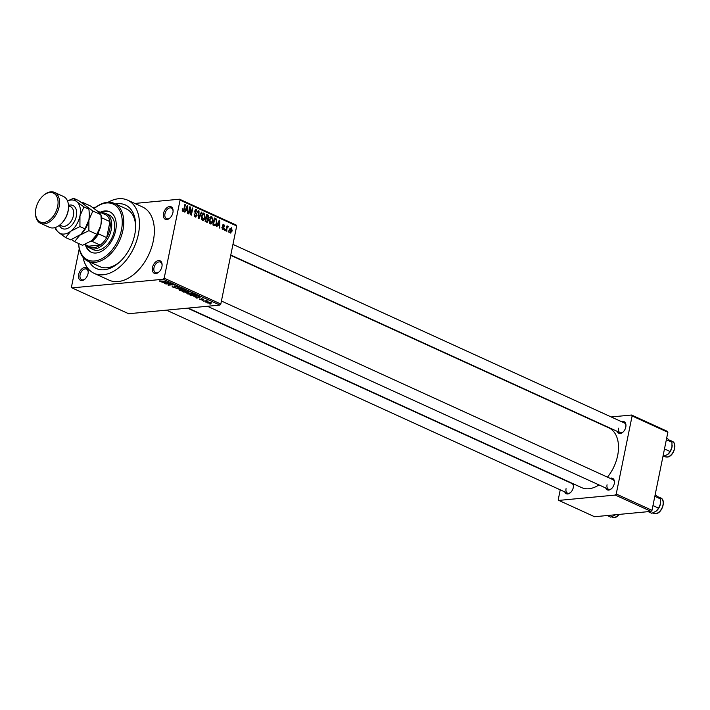 <?xml version="1.0" encoding="UTF-8"?>
<svg xmlns="http://www.w3.org/2000/svg" width="710" height="710" viewBox="0 0 710 710"><rect width="100%" height="100%" fill="white"/><g stroke="black" fill="none" stroke-linecap="round" stroke-linejoin="round"><path stroke-width="1.06" d="M172.921 212.592A6.887 4.366 114.5 0 1 169.823 218.112A6.887 4.366 114.5 0 1 164.862 219.017A6.887 4.366 114.5 0 1 163.504 213.488A6.887 4.366 114.5 0 1 168.909 206.645A6.887 4.366 114.5 0 1 173.098 210.932A6.887 4.366 114.5 0 1 172.921 212.592M173.089 211.287A5.822 3.692 -65.5 0 0 171.376 208.083A5.822 3.692 -65.5 0 0 164.968 213.754A5.822 3.692 -65.5 0 0 166.539 218.68A5.822 3.692 -65.5 0 0 170.08 217.872M161.924 266.623A6.887 4.366 114.5 0 1 158.836 272.134A6.887 4.366 114.5 0 1 153.866 273.039A6.887 4.366 114.5 0 1 152.508 267.51A6.887 4.366 114.5 0 1 157.922 260.677A6.887 4.366 114.5 0 1 162.111 264.963A6.887 4.366 114.5 0 1 161.924 266.623M162.093 265.309A5.822 3.692 -65.5 0 0 160.38 262.105A5.822 3.692 -65.5 0 0 153.981 267.785A5.822 3.692 -65.5 0 0 155.543 272.702A5.822 3.692 -65.5 0 0 159.093 271.903M88.049 273.607A6.887 4.366 114.5 0 1 84.951 279.128A6.887 4.366 114.5 0 1 79.99 280.033A6.887 4.366 114.5 0 1 78.632 274.504A6.887 4.366 114.5 0 1 84.037 267.67A6.887 4.366 114.5 0 1 88.226 271.957A6.887 4.366 114.5 0 1 88.049 273.607M88.218 272.303A5.822 3.692 -65.5 0 0 86.496 269.099A5.822 3.692 -65.5 0 0 80.097 274.77A5.822 3.692 -65.5 0 0 81.668 279.696A5.822 3.692 -65.5 0 0 85.209 278.888M572.988 483.67A6.354 4.029 114.5 0 1 573.449 486.03A6.354 4.029 114.5 0 1 573.281 487.557A6.354 4.029 114.5 0 1 570.423 492.651A6.354 4.029 114.5 0 1 564.716 491.861M566.056 488.657A5.298 3.355 -65.5 0 0 567.485 493.13A5.298 3.355 -65.5 0 0 570.68 492.412M621.623 421.722A6.354 4.029 114.5 0 1 625.963 425.521A6.354 4.029 114.5 0 1 625.803 427.056A6.354 4.029 114.5 0 1 622.945 432.142A6.354 4.029 114.5 0 1 617.23 431.361M618.579 428.148A5.298 3.355 -65.5 0 0 619.999 432.621A5.298 3.355 -65.5 0 0 623.202 431.911M610.103 478.354A6.354 4.029 114.5 0 1 614.443 482.152A6.354 4.029 114.5 0 1 614.274 483.679A6.354 4.029 114.5 0 1 611.425 488.773A6.354 4.029 114.5 0 1 605.71 487.983M607.059 484.77A5.298 3.355 -65.5 0 0 608.479 489.252A5.298 3.355 -65.5 0 0 611.683 488.533M115.659 204.018A34.941 22.152 114.5 0 1 135.699 226.064A34.941 22.152 114.5 0 1 134.776 234.486A34.941 22.152 114.5 0 1 119.076 262.505A34.941 22.152 114.5 0 1 89.291 261.821M94.164 208.536A31.764 20.137 114.5 0 1 114.372 203.433A31.764 20.137 114.5 0 1 122.919 230.271A31.764 20.137 114.5 0 1 87.996 261.227L99.924 266.667A31.764 20.137 -65.5 0 0 119.83 261.812M83.008 257.268A40.239 25.507 -65.5 0 0 94.173 273.359A40.239 25.507 -65.5 0 0 138.397 234.14A40.239 25.507 -65.5 0 0 127.569 200.14A40.239 25.507 -65.5 0 0 108.106 202.261M94.173 273.359L109.074 280.157A40.239 25.507 -65.5 0 0 153.298 240.947A40.239 25.507 -65.5 0 0 142.479 206.938L127.569 200.14M607.458 477.147A32.829 20.803 -65.5 0 0 617.647 455.589A32.829 20.803 -65.5 0 0 608.816 427.855L230.723 255.352M92.611 207.435L95.93 207.125M134.811 203.442L179.55 199.208L236.173 225.043L236.696 225.975L220.819 304.013L219.896 305.087L163.264 279.252L164.188 278.178L220.819 304.013M207.462 302.247L207.311 302.975L207.906 302.194L211.127 302.611L210.577 303.392L206.841 302.54M211.127 302.611L211.607 303.046M203.486 301.191L206.699 300.623L208.057 301.315L203.539 300.925M199.821 298.901L199.696 299.496L199.723 298.857L201.471 299.7L201.374 298.741L203.495 299.132L203.539 299.726L201.924 298.954L202.039 299.913L199.696 299.496L199.723 298.857M201.551 298.733L201.418 299.38L201.374 298.741M203.495 299.132L203.539 299.726L203.646 299.203M202.998 299.522L203.033 298.954M202.101 299.318L202.039 299.913L202.146 299.345M196.989 295.484L195.685 296.221L189.934 295.014L195.01 294.535L197.149 295.75M183.615 292.13L182.15 291.455L187.218 290.976L188.691 291.65L188.718 292.36L186.544 292.644L183.677 291.828M188.691 291.65L188.718 292.36L188.851 291.721M187.174 292.067L186.544 292.644L186.703 291.899M176.009 288.65L179.204 287.319L176.337 288.482L182.568 288.855L176.08 288.278M165.891 284.036L170.489 283.343L170.995 283.574L168.927 284.87L173.462 284.701L168.394 285.18L167.888 284.95L169.947 283.654L165.945 283.769M159.422 280.929L166.016 281.302L162.572 281.63L159.803 281.302L159.422 280.929L159.803 281.302L159.919 280.743M160.895 280.894L160.416 281.249M79.245 248.793L71.479 286.955L72.003 287.887L128.625 313.722L219.896 305.087M72.003 287.887L163.264 279.252M161.915 282.225L168.43 282.402L164.871 283.574L164.374 283.352L165.483 283.015L161.96 282.012M172.308 286.059L172.139 286.929L172.281 286.05L172.77 286.884L174.598 287.248L174.509 285.908L177.251 286.396L177.163 287.186L176.675 286.458L174.607 286.245L175.574 287.017L175.086 287.461L172.139 286.929L172.281 286.05M172.814 286.254L172.77 286.884M174.598 287.248L174.376 286.618M177.251 286.396L177.163 287.186L177.322 286.423M176.621 286.982L176.728 286.192M175.574 287.017L175.086 287.461L175.228 286.76M184.653 290.319L184.76 289.822L183.996 290.905L181.707 290.869L179.577 290.319L179.009 289.627L180.278 289.245L185.416 290.417M179.781 289.307L179.577 290.319L179.009 289.627M192.57 293.381L191.789 294.464L187.36 293.869L186.801 293.177L188.07 292.795L193.209 293.976M192.037 293.177L188.532 293.017L187.955 293.816L187.591 292.857L187.36 293.869L186.801 293.177M193.892 296.815L200.406 296.993L196.847 298.164L196.351 297.934L197.451 297.605L193.928 296.602M202.128 300.57L202.856 300.507L202.181 300.303M205.376 302.061L206.104 301.99L205.438 301.794M209.849 304.093L210.577 304.031L209.903 303.827M228.567 231.016L228.363 232.019L228.087 230.803L228.567 231.016L228.034 231.07M227.005 228.513L226.463 231.149L225.993 230.936L227.031 225.842L227.333 226.872L228.087 226.224L228.478 226.703L226.472 228.558M227.874 227.12L226.676 227.573M225.318 229.534L225.114 230.537L224.635 230.315L224.839 229.312L225.318 229.534L224.786 229.578M224.209 228.425L222.727 229.543L221.902 227.377L222.904 228.833L223.712 228.336L222.416 225.221L223.783 224.262L224.582 226.215L223.65 224.999L222.913 225.336L224.209 228.425L223.668 228.469M223.242 229.649L222.727 229.543M222.079 228.913L223.712 228.336M223.65 224.999L222.39 225.389M217.704 224.866L216.869 226.774L216.373 226.543L219.239 220.198L219.736 220.428L219.825 228.123L219.328 227.892L219.346 225.62L217.109 224.928M210.391 223.916L209.255 222.195L209.273 219.585L211.855 216.736L212.956 221.165L211.97 223.464L210.391 223.916L211.012 224.032M211.243 216.621L210.648 216.852M202.607 220.366L201.462 218.644L201.489 216.026L204.072 213.177L205.163 217.615L204.178 219.914L202.607 220.366L203.22 220.482M203.459 213.062L202.856 213.293M182.834 211.34L182.248 208.696L183.02 210.533L183.641 210.24L184.875 204.524L185.354 204.737L184.387 209.494L183.251 211.429M182.221 210.613L183.641 210.24M236.696 225.975L180.065 200.14L164.188 278.178M185.132 210.337L185.736 210.284L184.902 212.184L184.405 211.962L187.271 205.616L187.768 205.838L187.857 213.532L187.36 213.311L187.378 211.03L185.736 210.284L187.378 210.133L187.404 206.477L186.055 209.539L187.378 210.133M190.014 208.394L188.869 214.003L188.398 213.781L189.819 206.779L190.324 207.009L191.185 213.541L192.33 207.923L192.8 208.137L191.38 215.139L190.866 214.908L190.014 208.394L189.481 208.447M194.371 216.266L196.581 215.405L194.797 211.048L196.546 209.743L197.54 212.485L196.386 210.568L195.268 211.287L195.277 212.068L196.679 213.621L197.052 215.609L195.161 216.967L194.078 213.887L195.853 216.266L194.46 216.399M195.836 217.109L195.161 216.967M195.942 209.627L195.427 209.849M196.386 210.568L194.939 210.568M201.897 212.29L198.986 218.618L198.525 218.405L198.543 210.755L199.031 210.985L198.898 217.677L201.409 212.059L201.897 212.29L201.276 212.352M208.456 220.686L206.601 222.088L205.128 221.413L206.557 214.411L208.03 215.086L208.971 217.438L208.163 218.671L208.456 220.686L207.915 220.739M207.32 222.248L206.601 222.088M216.825 222.878C216.541 224.928 215.707 225.842 214.305 225.602L212.92 224.972L214.34 217.97L216.399 219.044L216.825 222.878L216.293 222.931M215.059 225.762L214.305 225.602M232.214 230.927L230.342 233.022L229.561 229.783L231.416 227.741L232.214 230.927L231.682 230.981M230.812 233.102L230.342 233.022M135.672 227.093A31.764 20.137 -65.5 0 0 126.291 208.864L114.372 203.433M560.243 489.829L558.282 499.476L558.805 500.408L594.572 516.729L651.07 511.386L615.304 495.065L616.227 493.991L651.993 510.312L651.07 511.386M558.805 500.408L615.304 495.065M611.177 416.956L631.58 415.022L667.347 431.343L667.87 432.275L651.993 510.312M667.87 432.275L632.104 415.953L616.227 493.991M589.442 419.015L590.045 418.953M188.15 308.087L581.57 487.584A32.829 20.803 -65.5 0 0 598.983 484.912M632.104 415.953L631.58 415.022M614.434 482.498A5.298 3.355 -65.5 0 0 612.872 479.614L221.431 301.022M573.44 486.377A5.298 3.355 -65.5 0 0 571.878 483.492L187.546 308.149M625.954 425.876A5.298 3.355 -65.5 0 0 624.392 422.983L232.951 244.391M180.065 200.14L179.55 199.208M182.221 208.864L182.745 208.82M184.822 204.791L185.354 204.737M187.138 205.9L187.768 205.838M186.295 207.755L186.916 207.702M185.47 209.592L186.055 209.539M186.854 206.521L187.404 206.477M189.765 207.063L190.324 207.009M190.697 213.586L191.185 213.541M192.277 208.19L192.8 208.137M194.043 214.065L194.567 214.012M194.753 211.34L195.268 211.287M194.78 212.112L195.277 212.068M195.827 213.701L196.679 213.621M196.51 215.662L197.052 215.609M198.543 211.03L199.031 210.985M204.631 217.659L205.163 217.615M202.199 220.1L204.178 219.914M201.826 219.63L202.767 219.541L204.693 217.375L204.817 215.698L203.903 214.003L202.19 214.029M203.903 214.003L201.959 216.257L203.229 219.63L201.906 219.754M201.436 216.301L201.959 216.257M206.388 215.237L208.03 215.086M208.438 217.491L208.971 217.438M206.077 217.713L205.261 218.946M205.483 221.582L207.284 221.405L207.986 220.482L207.205 218.786L208.163 218.671M206.335 215.494L206.858 215.449L206.432 217.535L207.897 218.103L204.995 218.378M205.909 217.588L206.432 217.535M205.758 218.298L207.835 218.103L208.474 217.34L206.858 215.449M205.74 218.405L206.273 218.36L205.767 220.81L207.284 221.405M205.243 220.863L205.767 220.81M207.205 218.786L206.273 218.36M205.154 221.422L206.779 221.271M212.414 221.218L212.956 221.165M209.991 223.65L211.97 223.464M209.619 223.188L210.559 223.1L212.485 220.925L212.601 219.257L211.695 217.553L209.974 217.579M211.695 217.553L209.752 219.807L211.012 223.18L209.69 223.304M209.228 219.86L209.752 219.807M215.032 219.177L216.399 219.044M214.118 219.053L214.651 218.999L213.559 224.369L215.077 224.91L213.177 225.088M213.027 224.413L213.559 224.369M212.929 224.892L215.813 224.28L216.346 222.656L216.142 219.834L214.651 218.999M219.115 220.49L219.736 220.428M218.893 222.283L218.032 224.12L219.354 224.724L219.381 221.059L218.272 222.345M217.446 224.174L218.032 224.12M218.831 221.112L219.381 221.059M217.73 224.875L219.354 224.724M221.893 227.555L222.399 227.502M222.381 225.886L222.976 225.824M226.978 226.108L227.502 226.055M226.809 226.916L227.333 226.872M227.369 226.809L228.478 226.703M226.747 227.227L227.573 227.147M229.712 232.374L231.726 230.768L231.256 228.469L229.96 228.522M231.256 228.469L230.031 229.996L230.75 232.339L229.747 232.436M229.508 230.04L230.031 229.996M166.513 282.349L164.596 282.287L165.909 282.891L167.684 282.358L166.557 282.136M169.06 284.213L168.927 284.87M168.527 284.55L168.394 285.18M184.485 290.488L184.192 289.884L180.748 289.458L180.162 290.266L183.544 290.692L184.485 290.488L184.245 289.618M179.799 289.307L180.162 290.266M187.094 291.251L185.585 291.393L188.159 292.156L187.156 290.985M188.159 292.156L187.981 291.331M184.99 291.446L183.215 291.615L186.073 292.431L185.044 291.18M185.984 291.579L186.073 292.431M192.277 294.046L191.984 293.443L192.277 294.046L191.327 294.242L187.955 293.816M194.886 294.801L190.999 295.174L195.214 295.999L196.306 295.502L194.939 294.535M196.377 295.156L196.368 295.653L196.466 295.191M198.48 296.94L196.563 296.878L197.886 297.472L199.661 296.949L198.525 296.727M201.791 299.07L201.684 299.611M210.071 303.179L210.595 302.655L208.376 302.407L207.852 302.93L210.071 303.179L210.639 302.433M208.429 302.158L207.852 302.93M85.377 244.71A22.241 14.094 -65.5 0 0 91.208 252.219A22.241 14.094 -65.5 0 0 115.65 230.555A22.241 14.094 -65.5 0 0 109.668 211.757A22.241 14.094 -65.5 0 0 100.172 212.272M110.041 211.935A22.241 14.094 -65.5 0 0 100.918 212.618M78.668 243.521A30.707 19.463 -65.5 0 0 98.166 260.25A30.707 19.463 -65.5 0 0 121.445 230.005A30.707 19.463 -65.5 0 0 115.739 205.607A30.707 19.463 -65.5 0 0 94.181 208.554M87.996 261.227A31.764 20.137 114.5 0 1 78.632 243.503M101.707 212.973A19.063 12.079 114.5 0 1 101.867 212.964A19.063 12.079 114.5 0 1 106.118 213.63L109.1 214.988A19.063 12.079 114.5 0 1 114.221 231.096A19.063 12.079 114.5 0 1 93.276 249.671L90.294 248.314A19.063 12.079 114.5 0 1 86.913 245.411M86.123 245.048A22.241 14.094 -65.5 0 0 91.59 252.378M98.344 232.436L98.504 233.865A17.998 11.413 114.5 0 1 92.007 241.347L100.199 245.092L88.608 246.184A17.998 11.413 -65.5 0 0 93.995 247.639A17.998 11.413 -65.5 0 0 100.199 245.092A17.998 11.413 -65.5 0 0 106.695 237.602A17.998 11.413 -65.5 0 0 109.952 221.6A17.998 11.413 -65.5 0 0 106.305 215.077L98.113 211.332A17.998 11.413 114.5 0 1 100.287 213.808M106.118 213.63A19.063 12.079 114.5 0 1 110.405 232.889A19.063 12.079 114.5 0 1 94.536 248.979A19.063 12.079 114.5 0 1 90.294 248.314M98.504 233.865L106.695 237.602L109.952 221.6L101.761 217.855L101.273 218.627M92.007 241.347L90.907 241.267M88.608 246.184L84.809 244.453M100.926 215.086A17.998 11.413 114.5 0 1 101.761 217.855M662.945 456.495L667.648 454.524L670.089 451.516L664.48 448.951M668.074 454.169A8.476 5.369 -65.5 0 0 668.145 454.107L667.648 454.524M666.362 439.703L671.971 442.268L671.953 447.309L670.089 451.516M666.708 438.008L671.971 442.268M668.145 454.107A8.476 5.369 -65.5 0 0 671.953 447.309A8.476 5.369 -65.5 0 0 672.184 445.268A8.476 5.369 -65.5 0 0 672.184 445.188M607.201 515.531L610.84 517.191L615.472 514.75M648.194 511.653L651.833 513.312L656.129 511.147L658.569 508.138L652.96 505.582M656.555 510.801A8.476 5.369 -65.5 0 0 656.626 510.73L656.129 511.147M654.833 496.334L660.451 498.899L660.433 503.94L658.569 508.138M655.179 494.639L660.451 498.899M656.626 510.73A8.476 5.369 -65.5 0 0 660.433 503.94A8.476 5.369 -65.5 0 0 660.655 501.899A8.476 5.369 -65.5 0 0 660.655 501.81M68.515 206.752L68.506 207.418A15.886 10.064 114.5 0 1 68.089 211.243A15.886 10.064 114.5 0 1 60.954 223.978L60.456 224.422A16.942 10.739 -65.5 0 0 68.071 210.834A16.942 10.739 -65.5 0 0 68.515 206.752A16.942 10.739 -65.5 0 0 63.509 196.519L54.572 192.437A16.942 10.739 114.5 0 1 59.125 206.761A16.942 10.739 114.5 0 1 40.505 223.268A16.942 10.739 114.5 0 1 35.5 213.035L35.509 212.37A15.886 10.064 -65.5 0 0 45.174 222.257A15.886 10.064 -65.5 0 0 57.661 206.486A15.886 10.064 -65.5 0 0 54.519 193.724A15.886 10.064 -65.5 0 0 43.062 195.809A15.886 10.064 -65.5 0 0 35.926 208.545A15.886 10.064 -65.5 0 0 35.509 212.37M43.062 195.809L43.558 195.365A16.942 10.739 114.5 0 1 54.572 192.437M88.874 230.661L88.91 219.949L92.868 211.021L85.75 205.802L82.555 202.368L90.552 206.015L97.669 211.234L100.873 214.668L101.308 220.65L100.829 225.389L96.871 234.309L91.679 240.699L82.564 245.296L74.559 241.648L79.76 235.258L88.874 230.661L96.871 234.309M92.868 211.021L100.873 214.668M82.555 202.368L81.668 202.687M71.524 239.536L74.559 241.648M80.665 234.513A17.998 11.413 -65.5 0 0 80.825 234.38A17.998 11.413 -65.5 0 0 88.91 219.949A17.998 11.413 -65.5 0 0 89.389 215.609A17.998 11.413 -65.5 0 0 89.389 215.432M92.584 239.953A17.998 11.413 -65.5 0 0 92.744 239.82A17.998 11.413 -65.5 0 0 100.829 225.389A17.998 11.413 -65.5 0 0 101.308 221.05A17.998 11.413 -65.5 0 0 101.308 220.863M55.486 227.44A17.998 11.413 -65.5 0 0 58.504 232.347A17.998 11.413 -65.5 0 0 70.814 231.176L79.928 226.579L79.973 215.867L83.922 206.938L76.804 201.72L73.609 198.285L78.632 200.575L85.75 205.802L88.945 209.228L89.389 215.219L88.91 219.949L84.951 228.868L80.789 234.406L70.645 239.856L65.622 237.566L70.814 231.176A17.998 11.413 -65.5 0 0 79.973 215.867A17.998 11.413 -65.5 0 0 76.804 201.72A17.998 11.413 -65.5 0 0 67.539 201.028M73.609 198.285L67.503 200.939M55.123 227.555L55.3 228.913L58.504 232.347L65.622 237.566M83.922 206.938L88.945 209.228M79.928 226.579L84.951 228.868M40.505 223.268L49.443 227.351A16.942 10.739 -65.5 0 0 60.456 224.422M183.855 209.539L184.387 209.494M195.126 212.956L195.924 212.876M205.802 218.085L207.329 217.943M214.189 218.715L215.671 218.573M222.549 226.454L223.464 226.366M672.21 441.309C677.926 443.377 673.55 456.903 667.249 457.054L665.172 456.725A8.467 5.369 -65.5 0 0 667.063 457.018A8.467 5.369 -65.5 0 0 674.118 449.874A8.467 5.369 -65.5 0 0 672.21 441.309L670.089 440.342M619.768 514.342L614.727 517.563L612.659 517.235A8.467 5.369 -65.5 0 0 614.549 517.528A8.467 5.369 -65.5 0 0 619.475 514.368M660.691 497.941C666.406 500.009 662.031 513.525 655.729 513.685L653.653 513.348A8.467 5.369 -65.5 0 0 655.543 513.649A8.467 5.369 -65.5 0 0 662.599 506.496A8.467 5.369 -65.5 0 0 660.691 497.941L658.569 496.973M68.479 205.376A12.709 8.059 114.5 0 1 76.343 216.213A12.709 8.059 114.5 0 1 68.284 228.052A12.709 8.059 114.5 0 1 59.392 225.292M59.711 225.043L61.77 225.984A10.588 6.709 -65.5 0 0 73.405 215.662A10.588 6.709 -65.5 0 0 70.556 206.716L68.497 205.776M183.224 210.577L182.239 210.666M223.233 228.895L222.132 229.002M223.295 224.919L222.47 224.99M227.733 227.093L226.756 227.191M174.935 287.115L175.033 286.636M192.445 293.878L192.552 293.372M207.568 302.664L207.657 302.22M619.999 432.621L230.786 255.041M567.485 493.13L166.424 310.146M207.418 306.267L608.479 489.252M665.172 456.725L664.311 456.326M612.659 517.235L611.789 516.836M653.653 513.348L652.792 512.957"/></g></svg>
